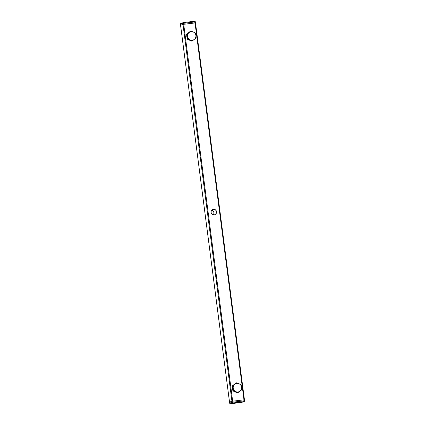 <?xml version="1.0" encoding="UTF-8"?>
<svg xmlns="http://www.w3.org/2000/svg" width="425" height="425" viewBox="0 0 425 425"><rect width="100%" height="100%" fill="white"/><g stroke="black" fill="none" stroke-linecap="round" stroke-linejoin="round"><path stroke-width="0.64" d="M213.313 214.79A2.789 2.72 72.1 0 0 211.815 210.168M213.233 214.774A2.789 2.72 72.1 0 0 211.767 210.226M211.135 212.394A2.789 2.72 72.1 0 0 214.699 214.721A2.789 2.72 72.1 0 0 216.543 211.74A2.789 2.72 72.1 0 0 212.983 209.413A2.789 2.72 72.1 0 0 211.135 212.394M212.92 209.435A2.789 2.72 -107.9 0 1 216.415 211.783A2.789 2.72 -107.9 0 1 214.636 214.742M180.598 25.192L182.962 24.427L182.83 23.423L180.471 24.188L180.556 25.213L183.712 24.305L195.495 22.902L244.55 400.802L243.95 400.849L243.822 399.845L232.804 401.173L232.937 402.178L243.95 400.849L243.892 401.652L232.879 402.985L230.515 403.75L241.528 402.417L243.892 401.652A0.76 0.744 72.1 0 0 244.529 400.812M229.532 402.098L232.661 401.189L243.822 399.845M233.787 384.779A4.308 4.207 -107.9 0 1 234.467 384.253M235.647 392.1A4.308 4.207 -107.9 0 1 234.531 391.611M232.666 389.194A4.308 4.207 -107.9 0 1 232.47 387.696M237.963 392.668L239.976 391.159A4.308 4.207 -107.9 0 1 235.795 391.664L237.963 392.668L237.384 392.859L232.884 390.899L232.247 385.964L236.103 382.994L236.683 382.808L234.834 384.264A4.308 4.207 -107.9 0 1 241.586 387.207L241.182 384.768L236.683 382.808M233.224 388.216A4.308 4.207 -107.9 0 1 234.834 384.264L232.826 385.778L233.463 390.708L235.795 391.664A4.308 4.207 -107.9 0 1 233.224 388.216M239.976 391.159A4.308 4.207 72.1 0 0 241.586 387.207L241.825 389.698L239.976 391.159M232.247 385.964L232.826 385.778M232.884 390.899L233.463 390.708M188.1 33.023A4.308 4.207 -107.9 0 1 188.78 32.497M189.964 40.343A4.308 4.207 -107.9 0 1 188.843 39.854M186.979 37.432A4.308 4.207 -107.9 0 1 186.782 35.934M192.281 40.912L194.289 39.398A4.308 4.207 -107.9 0 1 190.108 39.902L192.281 40.912L191.702 41.097L187.202 39.137L186.878 36.672L186.559 34.207L190.421 31.232L191 31.046L189.152 32.507A4.308 4.207 -107.9 0 1 195.898 35.45L195.5 33.007L191 31.046M187.542 36.46A4.308 4.207 -107.9 0 1 189.152 32.507L187.138 34.016L187.781 38.951L190.108 39.902A4.308 4.207 -107.9 0 1 187.542 36.46M194.289 39.398A4.308 4.207 72.1 0 0 195.898 35.45L196.137 37.942L194.289 39.398M186.559 34.207L187.138 34.016M187.202 39.137L187.781 38.951M229.548 402.092L229.681 403.086L232.039 402.321L231.912 401.317L229.548 402.077M231.912 401.317L232.804 401.173M183.855 24.289L194.873 22.961L194.74 21.957L183.727 23.285L183.855 24.289M180.471 24.188A0.76 0.744 -107.9 0 1 180.97 23.375A0.76 0.76 0 0 0 180.45 24.198L229.659 403.091A0.76 0.76 0 0 0 230.509 403.75L241.528 402.417A0.76 0.76 0 0 0 241.666 402.39A0.76 0.744 -107.9 0 1 241.528 402.417L241.517 402.422M182.994 24.422L231.944 401.306M183.712 24.305L232.661 401.189M195.022 22.939L243.971 399.824M232.937 402.178L232.039 402.321A0.76 0.744 -107.9 0 0 232.879 402.985L232.937 402.178M229.681 403.086A0.76 0.744 72.1 0 0 230.515 403.75M183.483 22.578L194.485 21.25L194.74 21.957L195.341 21.909L195.452 22.902M182.83 23.423L183.727 23.285L183.478 22.578A0.76 0.744 72.1 0 0 182.83 23.423M195.468 22.902L195.341 21.909A0.76 0.76 0 0 0 194.491 21.25L183.478 22.578A0.76 0.76 0 0 0 183.334 22.61L180.97 23.375M194.501 21.25A0.76 0.744 -107.9 0 1 195.319 21.903M180.556 25.213L229.505 402.098M195.495 22.902L244.444 399.787M241.666 402.39L244.03 401.625A0.76 0.76 0 0 0 244.55 400.802L244.417 399.797"/></g></svg>
